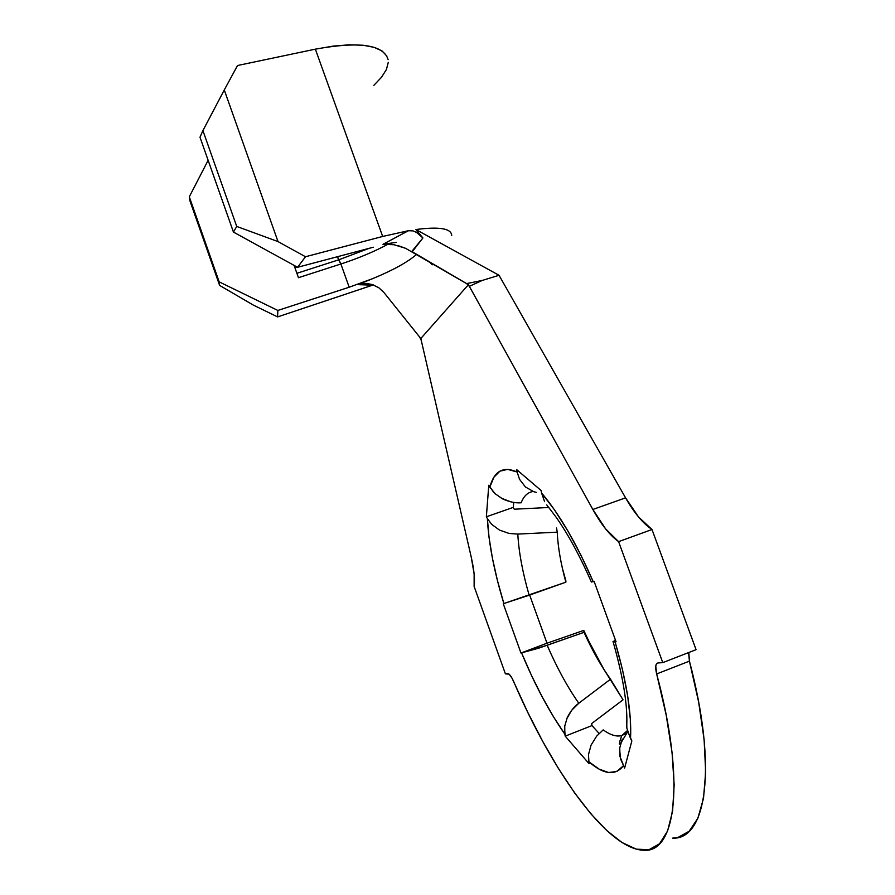 <?xml version="1.0" encoding="UTF-8"?>
<svg xmlns="http://www.w3.org/2000/svg" width="895" height="895" viewBox="0 0 895 895"><rect width="100%" height="100%" fill="white"/><g stroke="black" fill="none" stroke-linecap="round" stroke-linejoin="round"><path stroke-width="1.34" d="M536.575 492.429L533.756 491.691L525.432 486.981L519.547 479.328L517.142 472.023C503.292 465.926 494.185 470.949 489.822 487.093L495.114 493.727L502.576 498.873C509.367 501.938 515.565 503.247 521.158 502.789C523.799 496.009 527.815 492.25 533.185 491.489C527.815 492.25 523.799 496.009 521.158 502.789M626.679 719.949L626.858 728.217L630.539 738.565C631.769 713.695 626.623 681.487 615.111 641.905L613.556 641.972M626.679 727.031C627.887 706.177 623.367 677.784 613.131 641.86L615.324 639.768M583.764 630.404L595.455 655.218L583.764 630.404L584.021 632.306C592.132 650.262 600.97 665.88 610.524 679.193L578.796 703.235C567.396 686.935 556.847 667.614 547.169 645.284L521.595 652.947C534.673 684.507 549.094 711.581 564.846 734.157L564.745 726.069L567.206 717.7C570.439 711.234 574.299 706.412 578.796 703.235C567.396 686.935 556.847 667.614 547.169 645.284L584.021 632.306L583.764 630.404L546.99 643.214L529.65 595.041L546.99 643.214L583.764 630.404M566.68 718.953L571.603 710.384L578.796 703.235L610.524 679.193L623.043 699.823L591.64 723.574L591.975 725.576L591.64 723.574L623.043 699.823L604.147 669.818L584.021 632.306L538.667 648.181L520.957 653.026L503.27 603.745L529.146 595.231C522.579 572.442 518.798 552.058 517.802 534.08L509.121 533.454L499.432 530.064L491.579 524.257L487.372 518.63C488.659 543.287 494.163 571.614 503.885 603.599L497.441 580.542L492.451 558.357L489.062 537.548L487.372 518.63L486.365 516.784L488.782 485.235L489.822 487.093L493.917 477.214L499.902 471.173L507.689 469.349L517.142 472.023L516.706 469.651L541.117 490.516L541.542 492.955L554.475 509.848L567.732 530.735L580.821 554.956L593.24 581.705L594.146 581.481L616.062 641.793L615.111 641.905L622.517 669.784L627.641 695.795L630.315 718.976L630.539 738.565L631.848 740.903L624.62 768.089L620 756.599L619.732 747.202M565.976 581.235L562.351 568.124L565.651 581.347M627.675 731.763L620.224 744.092C618.825 744.853 619.351 742.011 621.824 735.578L626.231 733.251L621.79 735.578C616.487 736.954 610.289 735.052 603.196 729.872L596.663 736.137L591.069 745.11L588.474 754.653L589.044 763.681L565.215 736.149L564.846 734.157L553.401 716.649L542.213 696.937L531.529 675.535L521.595 652.947L520.957 653.026L503.27 603.745L565.875 582.175C560.807 563.716 557.932 547.046 557.238 532.167L517.802 534.08L557.238 532.167C557.932 547.046 560.807 563.716 565.875 582.175L529.146 595.231C522.579 572.442 518.798 552.058 517.802 534.08L509.121 533.454L499.432 530.064L491.579 524.257L487.372 518.63L486.365 516.784L513.249 507.387L513.752 502.408L513.249 507.387L514.278 509.21L513.249 507.387L486.365 516.784L488.782 485.235L493.592 492.216M557.238 532.167L556.567 528.016M588.686 761.645C603.711 774.701 615.268 776.077 623.367 765.796L616.812 771.479L608.634 772.519L599.147 769.141L588.686 761.645L589.044 763.681L565.215 736.149L591.975 725.576L599.124 733.441L591.975 725.576L565.215 736.149L564.532 728.105M622.249 739.08L619.564 748.6L620.537 758.904L624.62 768.089L631.848 740.903L627.361 730.622L621.824 735.578C616.51 736.954 610.3 735.052 603.196 729.872L596.663 736.137M373.327 284.912L277.595 316.908L253.307 305.083L219.622 285.416L219.174 281.869L189.304 196.799L208.132 160.317L189.304 196.799L219.174 281.869L277.842 310.442L349.184 287.228L340.894 263.991L298.449 277.685L294.086 265.379L298.449 277.685L340.894 263.991C358.571 258.219 374.356 251.584 388.24 244.089C374.356 251.584 358.571 258.219 340.894 263.991L337.471 256.72L338.59 259.863L296.894 273.299L338.59 259.863L369.322 248.273L338.59 259.863L340.894 263.991L349.184 287.228L277.842 310.442L277.595 316.908L372.622 285.169L357.955 284.644L365.395 283.413M372.622 285.169L357.955 284.644L372.779 278.591C393.14 270.156 407.773 262.078 416.667 254.348C407.773 262.078 393.14 270.156 372.779 278.591L349.184 287.228L372.779 278.591L357.955 284.644L365.205 283.413L372.421 284.599L378.865 287.776L383.91 292.475L419.665 337.079L383.91 292.475L378.865 287.776L372.421 284.599L366.816 283.491M373.316 247.221L297.565 267.292L373.316 247.221M688.814 652.5L689.43 661.136L698.671 702.183L704.108 739.572L705.674 771.96L703.504 798.396L697.865 818.243L689.172 831.254L677.907 837.485L672.615 838.134C706.088 840.058 717.935 768.805 689.43 661.136L656.661 673.935L655.755 666.16L656.482 663.855L657.937 662.96L662.77 662.624L618.602 541.632L605.624 528.9L592.848 509.468L469.36 286.333L482.248 280.437L466.619 283.592L469.36 286.333L482.248 280.437L499.041 275.291L625.56 497.855C634.152 512.869 642.968 523.418 652.007 529.516L618.602 541.632C609.887 535.355 601.306 524.638 592.848 509.468L625.56 497.855L592.848 509.468L468.421 284.688L420.829 338.489L419.665 337.079L421.254 340.38L420.829 338.489L468.421 284.688L405.536 248.284L394.035 244.727L382.97 244.313L408.456 230.709M416.074 232.018L422.91 237.958L411.767 251.484M421.254 340.38L471.229 557.059C474.126 569.869 475.088 579.658 474.126 586.426L505.406 673.846L509.087 674.159L512.052 678.22L527.67 712.14L542.694 741.373L558.402 768.458L574.523 792.78L590.745 813.678L606.721 830.493L622.047 842.542L636.278 849.154L648.953 849.724L659.548 843.772L667.581 830.985L672.581 811.295L674.159 784.96L672.067 752.583L666.204 715.127L656.661 673.935C685.771 782.107 675.792 852.957 643.93 850.25C607.269 849.735 551.868 770.852 513.573 681.352C511.414 676.564 509.568 674.002 508.036 673.666L505.406 673.846L474.126 586.426L474.137 574.019L471.229 557.059L421.254 340.38M688.647 653.339L689.43 661.136L656.661 673.935C655.05 667.256 655.476 663.598 657.937 662.96L662.77 662.624L696.075 649.68L662.77 662.624L618.602 541.632L652.007 529.516L696.075 649.68L652.007 529.516L638.616 517.042L625.56 497.855L499.041 275.291L415.895 229.523L499.041 275.291L482.248 280.437L466.619 283.592L412.226 251.752L422.91 237.958L415.895 229.523L422.91 237.958M451.706 235.351C451.225 228.449 439.288 226.513 415.895 229.523C438.93 226.547 450.856 228.382 451.695 235.049M405.536 248.284L397.906 245.577M392.704 244.503L390.142 244.212M383.239 244.279L396.183 242.366L382.97 244.313L408.333 230.731L382.668 236.459L305.497 256.742L297.565 267.292L233.438 232.073L199.988 137.203L233.438 232.073L236.727 226.435L202.919 130.592L199.988 137.203L202.919 130.592L236.727 226.435L278.009 241.583L224.276 89.959L202.919 130.592L224.276 89.959L278.009 241.583L305.497 256.742L382.668 236.459L408.333 230.731L412.964 230.876L417.573 232.868L421.634 236.392M386.886 56.116L382.199 51.06L374.233 47.379L363.191 45.242L349.374 44.806L333.242 46.104L315.364 49.158L382.668 236.459L315.364 49.158L237.533 65.514L224.276 89.959L237.533 65.514L315.364 49.158C359.398 41.159 383.642 44.66 388.106 59.629M219.622 285.416L190.042 201.174L219.622 285.416L219.174 281.869L277.842 310.442L277.595 316.908L253.307 305.083L219.622 285.416M189.304 196.799L190.042 201.174L189.304 196.799M373.853 85.361L381.55 77.205L386.45 69.441L388.285 62.326M294.902 267.672L297.017 266.99L294.902 267.672M278.009 241.583L305.497 256.742L297.565 267.292L233.438 232.073L236.727 226.435L278.009 241.583M591.326 581.884L593.24 581.705C576.469 543.388 559.23 513.797 541.542 492.955L544.596 501.659M591.326 581.895L594.146 581.481L616.062 641.793L612.985 641.57M520.957 653.026L546.99 643.214L520.957 653.026M517.142 472.023L516.706 469.651L541.117 490.516L541.542 492.955M533.756 491.691L525.432 486.981L519.547 479.328M514.278 509.21L548.848 507.476M501.323 498.202L510.832 501.849M459.929 253.766L455.074 251.092M430.573 262.761L432.184 264.819L429.13 261.653M546.733 504.881L556.433 517.612C568.291 534.628 579.949 556.108 591.382 582.03"/></g></svg>
